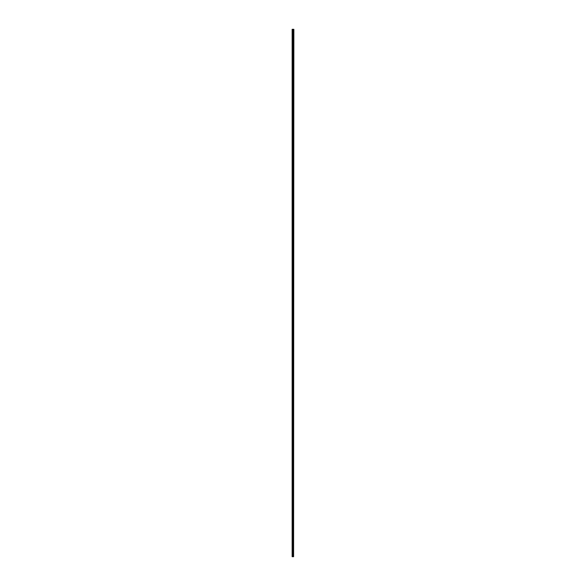 <?xml version="1.0" encoding="UTF-8"?>
<svg xmlns="http://www.w3.org/2000/svg" width="586" height="586" viewBox="0 0 586 586"><rect width="100%" height="100%" fill="white"/><g stroke="black" fill="none" stroke-linecap="round" stroke-linejoin="round"><path stroke-width="0.88" d="M293.132 556.7L293.132 29.3L292.143 29.3L292.143 556.7L292.539 556.7L292.539 29.3L292.539 556.7L293 556.7L293 29.3L293 556.7L293.132 29.3L293.593 29.3L293.593 556.7L293.132 556.7M293.593 556.7L293.857 29.3L293.593 556.7"/></g></svg>
